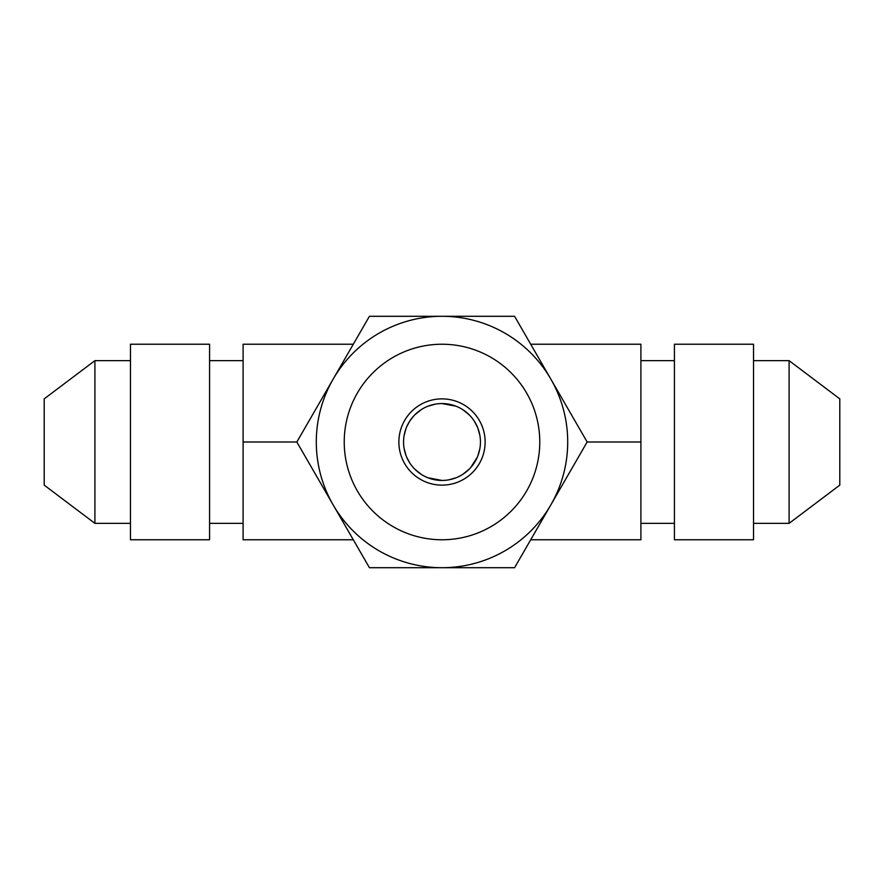 <?xml version="1.0" encoding="UTF-8"?>
<svg xmlns="http://www.w3.org/2000/svg" width="884" height="884" viewBox="0 0 884 884"><rect width="100%" height="100%" fill="white"/><g stroke="black" fill="none" stroke-linecap="round" stroke-linejoin="round"><path stroke-width="1.33" d="M353.291 344.23L243.1 344.23L243.1 539.77L353.291 539.77M530.709 539.77L640.9 539.77L640.9 344.23L530.709 344.23M296.847 442L369.424 567.705L514.576 567.705L587.153 442L514.576 316.295L369.424 316.295L296.847 442L243.1 442M442 567.705A125.705 125.705 0 0 0 550.865 379.148A125.705 125.705 0 0 0 333.135 379.148A125.705 125.705 0 0 0 442 567.705M442 539.77A97.77 97.77 0 0 1 344.23 442A97.77 97.77 0 0 1 442 344.23A97.77 97.77 0 0 1 539.77 442A97.77 97.77 0 0 1 442 539.77M442 485.128A43.128 43.128 0 0 0 485.128 442A43.128 43.128 0 0 0 442 398.872A43.128 43.128 0 0 0 398.872 442A43.128 43.128 0 0 0 442 485.128M403.557 442A38.443 38.443 0 0 1 442 403.557A38.443 38.443 0 0 1 480.443 442A38.443 38.443 0 0 1 442 480.443A38.443 38.443 0 0 1 403.557 442M479.846 435.248L477.879 428.199M477.437 427.116L474.343 421.237M473.515 419.988L471.901 417.845M469.282 414.928L463.006 409.811M456.022 406.209L442 403.557M435.304 404.154L428.088 406.165M421.104 409.734L414.806 414.839M413.712 415.966L409.701 421.16M409.612 421.303L406.784 426.596M406.143 428.165L404.165 435.237M448.763 479.835L455.989 477.802M462.973 474.211L469.26 469.106M470.586 467.691L477.294 457.227M477.879 455.801L479.846 448.74M404.154 448.729L406.11 455.757M406.507 456.774L409.623 462.708M410.839 464.509L411.535 465.437M414.651 469.017L420.917 474.144M427.9 477.758L442 480.443M94.908 523.35L94.908 360.65L44.2 398.872L44.2 485.128L94.908 523.35L130.467 523.35M94.908 360.65L130.467 360.65M130.467 344.23L130.467 539.77L209.574 539.77L209.574 344.23L130.467 344.23M209.574 523.35L243.1 523.35M209.574 360.65L243.1 360.65M789.092 523.35L789.092 360.65L839.8 398.872L839.8 485.128L789.092 523.35L753.533 523.35M789.092 360.65L753.533 360.65M753.533 344.23L753.533 539.77L674.426 539.77L674.426 344.23L753.533 344.23M674.426 360.65L640.9 360.65M674.426 523.35L640.9 523.35M587.153 442L640.9 442"/></g></svg>
